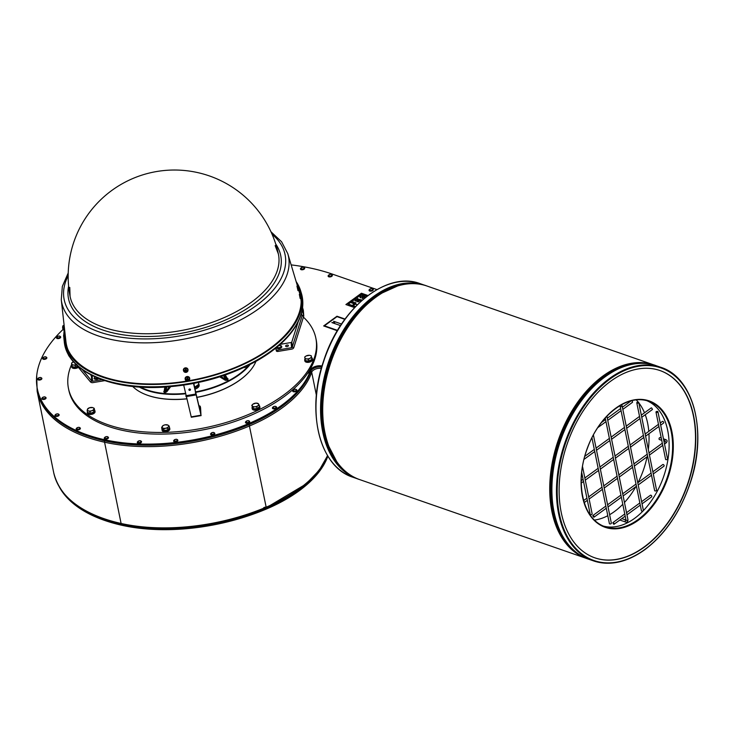 <?xml version="1.0" encoding="UTF-8"?>
<svg xmlns="http://www.w3.org/2000/svg" width="734" height="734" viewBox="0 0 734 734"><rect width="100%" height="100%" fill="white"/><g stroke="black" fill="none" stroke-linecap="round" stroke-linejoin="round"><path stroke-width="1.1" d="M642.048 503.836L651.673 496.817A1 0.56 -126.1 0 0 650.498 495.202L641.608 501.68M613.22 522.663A1 0.56 53.9 0 1 613.973 524.296A1 0.56 53.9 0 1 613.22 522.663M652.067 409.48A1 0.56 -126.1 0 0 651.315 407.838L641.314 415.123M581.713 472.577L590.2 514.323A1 0.523 -11.5 0 0 591.283 514.635A1 0.523 -11.5 0 0 592.154 513.928L582.548 466.696A1 0.523 168.5 0 1 582.457 466.989M653.288 473.944L664.013 466.127A1 0.56 -126.1 0 0 662.839 464.512L652.847 471.797M593.182 515.571A1 0.56 53.9 0 1 593.944 517.213A1 0.56 53.9 0 1 593.182 515.571M660.242 423.023L662.472 421.399A1 0.56 53.9 0 1 663.646 423.004L660.673 425.169M632.038 402.388A1 0.56 -126.1 0 0 631.635 400.7M591.943 437.794L609.404 523.608A1 0.523 -11.5 0 0 610.486 523.92A1 0.523 -11.5 0 0 611.358 523.214L593.503 435.427A1 0.523 168.5 0 1 592.824 436.079M661.27 438.079L660.013 437.638A1 0.642 109.2 0 0 659.352 439.519L661.729 440.345M641.745 511.075A1 0.523 -11.5 0 0 642.846 511.002A1 0.523 -11.5 0 0 643.388 510.396L622.129 405.939A1 0.523 168.5 0 1 621.597 406.544A1 0.523 168.5 0 1 620.487 406.618A1 0.523 168.5 0 1 620.175 406.333L641.433 510.791A1 0.523 -11.5 0 0 641.745 511.075M656.297 412.416A1 0.523 168.5 0 1 655.985 412.123A1 0.523 168.5 0 1 656.866 411.416A1 0.523 168.5 0 1 657.939 411.728A1 0.523 168.5 0 1 657.407 412.334A1 0.523 168.5 0 1 656.297 412.416M655.985 412.123L665.6 459.356A1 0.523 -11.5 0 0 665.912 459.64A1 0.523 -11.5 0 0 667.013 459.567A1 0.523 -11.5 0 0 667.555 458.961L657.939 411.728M637.094 403.122A1 0.523 168.5 0 1 636.782 402.838A1 0.523 168.5 0 1 637.653 402.131A1 0.523 168.5 0 1 638.736 402.443A1 0.523 168.5 0 1 638.204 403.049A1 0.523 168.5 0 1 637.094 403.122M636.782 402.838L654.645 490.633A1 0.523 -11.5 0 0 654.957 490.918A1 0.523 -11.5 0 0 656.058 490.835A1 0.523 -11.5 0 0 656.6 490.229L638.736 402.443M311.225 360.422L311.803 361.009A3.918 2.046 168.5 0 1 307.693 362.367A3.918 2.046 168.5 0 1 304.876 361L304.693 360.11A3.918 2.046 -11.5 0 0 307.225 361.467A3.918 2.046 -11.5 0 0 311.225 360.422L310.519 360.174A2.945 1.532 168.5 0 1 309.491 360.66M311.234 355.742L311.344 356.485A3.321 1.734 -11.5 0 0 309.482 355.311L311.234 355.742L311.895 359.421L308.785 361.027L305.372 360.66L304.711 356.99L306.216 355.935L309.482 355.311A3.321 1.734 -11.5 0 0 306.216 355.935A3.321 1.734 -11.5 0 0 304.821 357.733A3.321 1.734 -11.5 0 0 306.684 358.898L305.023 358.963A3.918 2.046 -11.5 0 0 304.693 360.11M256.588 409.48L256.625 410.022A3.918 2.046 168.5 0 1 252.23 408.829L252.056 407.939A3.918 2.046 -11.5 0 0 255.845 409.242L255.799 408.728A2.945 1.532 168.5 0 1 254.496 408.737M259.882 407.141A3.918 2.046 168.5 0 1 259.919 407.269A3.918 2.046 168.5 0 1 259.937 407.398A3.918 2.046 168.5 0 1 257.038 409.911L256.258 409.168A3.918 2.046 -11.5 0 0 259.753 406.508A3.918 2.046 -11.5 0 0 259.735 406.379A3.918 2.046 -11.5 0 0 259.359 405.737M256.625 410.022L255.845 409.242M252.175 407.141A3.918 2.046 -11.5 0 0 252.056 407.939M163.875 431.5L163.673 431.647A3.918 2.046 168.5 0 1 162.15 430.427L161.966 429.537A3.918 2.046 -11.5 0 0 163.04 430.61L163.59 430.207M169.646 427.977L169.829 428.867A3.918 2.046 168.5 0 1 168.829 430.638A3.918 2.046 168.5 0 1 164.031 431.72L163.343 430.72A3.918 2.046 -11.5 0 0 168.646 429.748A3.918 2.046 -11.5 0 0 169.646 427.977A3.918 2.046 -11.5 0 0 169.481 427.583M163.673 431.647L163.04 430.61M87.392 412.205L87.199 412.233A3.918 2.046 -11.5 0 0 91.2 413.517A3.918 2.046 -11.5 0 0 94.888 410.691L95.062 411.581A3.918 2.046 168.5 0 1 91.383 414.407A3.918 2.046 168.5 0 1 87.484 413.425L87.208 412.269M87.401 413.214L87.282 412.618M94.888 410.691A3.918 2.046 -11.5 0 0 94.521 410.058M78.382 367.33A3.918 2.046 168.5 0 1 72.96 368.229A3.918 2.046 168.5 0 1 71.739 367.101L71.556 366.211A3.918 2.046 -11.5 0 0 72.785 367.339A3.918 2.046 -11.5 0 0 77.841 366.679M194.519 387.965A6.01 3.129 -11.5 0 0 197.143 386.772L197.941 387.58A6.01 3.129 168.5 0 1 194.758 389.185M190.078 389.497A6.01 3.129 168.5 0 1 189.088 389.222M194.519 383.286L193.703 383.854M194.409 387.396L198.758 384.341L198.382 382.487M193.959 383.9L194.657 387.332M196.795 386.231L198.272 387.277L197.308 386.937M197.143 386.772L196.382 386.506M197.529 386.488A6.01 3.129 -11.5 0 0 198.877 383.919A6.01 3.129 -11.5 0 0 198.519 383.176M198.877 383.919L199.125 385.139A6.01 3.129 168.5 0 1 198.272 387.277M76.813 364.376L75.308 365.431L73.547 365A3.321 1.734 -11.5 0 0 76.162 364.66M77.446 366.202L75.657 367.128L72.235 366.761L71.684 363.825A3.321 1.734 -11.5 0 0 73.547 365L71.895 365.064A3.918 2.046 -11.5 0 0 71.556 366.211M71.583 363.091L73.088 362.036A3.321 1.734 -11.5 0 0 71.684 363.825L71.583 363.091M73.088 362.036L73.565 361.816A3.321 1.734 -11.5 0 0 73.088 362.036M75.657 367.128L75.308 365.431M77.465 366.229A2.945 1.532 168.5 0 1 76.364 366.761M74.85 367.046A2.945 1.532 168.5 0 1 73.547 366.899M93.814 409.095L93.521 410.389L91.695 410.737A3.321 1.734 -11.5 0 0 93.814 409.095A3.321 1.734 -11.5 0 0 92.704 407.599L94.2 408.297L93.814 409.095M89.97 411.591L88.475 410.902A3.321 1.734 -11.5 0 0 91.695 410.737L89.97 411.591L90.31 413.288L87.429 412.398L87.374 409.407A3.321 1.734 -11.5 0 0 88.475 410.902L87.08 410.701M89.484 407.755L92.704 407.599A3.321 1.734 -11.5 0 0 89.484 407.755A3.321 1.734 -11.5 0 0 87.374 409.407L89.484 407.755M93.521 410.389L93.869 412.086L94.548 409.985L94.2 408.297M93.869 412.086L90.31 413.288M92.851 412.425A2.945 1.532 168.5 0 1 91.089 413.022M168.04 425.142L169.169 426.069L168.315 426.849A3.321 1.734 -11.5 0 0 168.04 425.142A3.321 1.734 -11.5 0 0 165.086 424.821L168.04 425.142M167.554 428.133L165.618 428.243A3.321 1.734 -11.5 0 0 168.315 426.849L167.554 428.133L167.903 429.83L164.132 430.546L161.985 429.197L161.636 427.5L163.251 425.436L165.086 424.821A3.321 1.734 -11.5 0 0 162.398 426.215A3.321 1.734 -11.5 0 0 162.664 427.931A3.321 1.734 -11.5 0 0 165.618 428.243L163.792 428.858L161.636 427.5M167.903 429.83L169.517 427.766L169.169 426.069M164.132 430.546L163.792 428.858M167.003 430.005A2.945 1.532 168.5 0 1 165.058 430.372M256.028 403.122L258.524 403.893A3.321 1.734 -11.5 0 0 256.028 403.122A3.321 1.734 -11.5 0 0 252.946 404.168L256.028 403.122M259.212 405.003L257.937 405.709A3.321 1.734 -11.5 0 0 258.524 403.893L259.552 406.7L257.111 408.609L253.395 408.783L251.771 405.37L252.946 404.168A3.321 1.734 -11.5 0 0 252.358 405.985L251.771 405.37M256.762 406.911L254.854 406.755A3.321 1.734 -11.5 0 0 257.937 405.709L256.762 406.911L257.111 408.609M253.047 407.095L252.358 405.985A3.321 1.734 -11.5 0 0 254.854 406.755L253.047 407.095L253.395 408.783M258.322 407.664A2.945 1.532 168.5 0 1 257.863 408.012M256.304 408.645A2.945 1.532 168.5 0 1 256.221 408.664A2.945 1.532 168.5 0 1 255.799 408.728M311.546 357.724L309.941 358.275A3.321 1.734 -11.5 0 0 311.344 356.485L311.895 359.421M308.445 359.33L306.684 358.898A3.321 1.734 -11.5 0 0 309.941 358.275L308.445 359.33L308.785 361.027M307.986 360.944A2.945 1.532 168.5 0 1 306.674 360.807M163.838 430.363L163.343 430.72M256.221 408.664L256.258 409.168M310.821 359.972L311.354 360.541M311.51 360.211A3.918 2.046 -11.5 0 0 312.372 358.55A3.918 2.046 -11.5 0 0 311.611 357.632M312.372 358.55L312.556 359.44A3.918 2.046 168.5 0 1 312.042 360.779M62.72 327.3L62.61 327.346A3.514 2.991 74 0 1 62.629 327.061A3.514 3.064 74.1 0 0 62.61 327.346A3.982 3.982 0 0 1 63.078 325.602L63.555 330.043A3.982 3.982 0 0 1 62.729 328.419L62.729 328.437A3.514 3.064 94.3 0 0 62.812 328.704A3.514 3 93 0 1 62.729 328.437L62.748 328.474A3.973 3.34 -17.1 0 0 62.977 329.016L62.922 328.566A3.973 2.147 179.1 0 1 62.711 328.199L62.647 327.575A3.973 2.119 -11.4 0 1 62.775 327.18L62.729 326.722A3.973 3.321 -175.4 0 0 62.619 327.309L62.665 327.3M63.555 330.043L64.601 330.016M270.947 231.733L281.599 241.78L287.783 253.643A115.697 60.28 -11.5 0 1 268.066 301.234A115.697 60.28 -11.5 0 1 143.662 342.861A115.697 60.28 -11.5 0 1 61.28 299.72L65.913 341.438A119.477 62.252 -11.5 0 0 67.858 349.448M65.179 334.832L65.537 338.016M63.702 335.814L63.619 335.814A3.982 3.982 0 0 1 64.078 334.025L64.564 338.466A3.982 3.982 0 0 1 63.73 336.851L63.739 336.86A3.514 3.064 94.3 0 0 63.812 337.135A3.514 3 93 0 1 63.739 336.869L63.757 336.897A3.973 3.34 -17.1 0 0 63.986 337.447L63.931 336.989A3.973 2.147 179.1 0 1 63.72 336.631L63.656 336.007A3.973 2.119 -11.4 0 1 63.775 335.612L63.739 335.154A3.973 3.321 -175.4 0 0 63.629 335.732L63.675 335.732M64.564 338.466L65.583 338.447M184.775 370.358A0.954 0.844 -3.5 0 0 184.785 370.477L184.417 370.817A3.973 2.138 -10.2 0 0 185.096 370.808L185.372 371.037A3.514 2.752 128.3 0 1 185.124 371.147A3.514 0.541 -41 0 1 185.298 370.964M185.124 371.147L185.353 370.514L185.518 371.175A0.954 0.844 -3.5 0 0 185.858 371.175L185.986 371.753L186.152 371A3.514 0.798 45.1 0 1 186.289 371.193A3.514 2.532 -119.2 0 1 186.069 371.074M185.574 370.798L185.335 371.725A1.349 1.193 176.5 0 0 185.986 371.753M186.152 371L186.372 370.863A3.973 2.037 19 0 0 187.023 370.927L186.647 370.56A0.954 0.844 -3.5 0 0 186.665 370.459M186.152 369.441L185.977 370.11A3.973 0.917 -78.6 0 0 186.152 369.441A1.349 1.193 176.5 0 0 185.5 369.413L185.5 369.413A3.973 0.486 83.8 0 0 185.592 370.101L185.344 370.34A3.514 2.312 -107.4 0 1 185.197 370.11A3.514 0.578 35.7 0 1 185.427 370.285L185.592 369.514M186.289 371.193L186.041 370.551L186.647 370.56M185.353 370.239L185.124 370.468A3.973 1.422 -162.9 0 1 184.463 370.239A1.349 1.193 176.5 0 0 184.417 370.817M187.959 370.477A2.23 1.982 -3.5 0 1 183.555 370.844A2.23 1.982 -3.5 0 1 185.555 368.404A2.23 1.982 -3.5 0 1 187.959 370.477M186.39 370.523L186.39 370.523A3.973 1.523 170.4 0 0 187.069 370.358A1.349 1.193 176.5 0 1 187.023 370.927M184.785 370.477L185.353 370.514M183.509 370.606A2.321 2.064 -3.5 0 1 185.518 367.844A2.321 2.064 -3.5 0 1 187.959 370.34M185.225 379.285A2.321 2.064 -3.5 0 1 187.234 376.524A2.321 2.064 -3.5 0 1 189.684 378.992M186.491 379.028A0.954 0.844 -3.5 0 0 186.5 379.157L186.133 379.496A3.973 2.138 -10.2 0 0 186.821 379.487L187.087 379.717A3.514 2.752 128.3 0 1 186.849 379.827A3.514 0.541 -41 0 1 187.014 379.643L187.051 379.377M187.243 379.845A0.954 0.844 -3.5 0 0 187.583 379.854L187.702 380.432L187.867 379.68A3.514 0.798 45.1 0 1 188.014 379.873A3.514 2.532 -119.2 0 1 187.785 379.744M187.289 379.478L187.051 380.405A1.349 1.193 176.5 0 0 187.702 380.432M187.867 379.68L188.088 379.542A3.973 2.037 19 0 0 188.739 379.606L188.363 379.239A0.954 0.844 -3.5 0 0 188.39 379.139M187.867 378.12L187.702 378.79A3.973 0.917 -78.6 0 0 187.867 378.12A1.349 1.193 176.5 0 0 187.216 378.093L187.216 378.093A3.973 0.486 83.8 0 0 187.317 378.772L187.06 379.019A3.514 2.312 -107.4 0 1 186.922 378.79A3.514 0.578 35.7 0 1 187.142 378.955L187.308 378.184M188.014 379.873L187.757 379.221L188.363 379.239M186.922 378.79L186.849 379.148A3.973 1.422 -162.9 0 1 186.179 378.918A1.349 1.193 176.5 0 0 186.133 379.496M189.675 379.148A2.23 1.982 -3.5 0 1 185.271 379.515A2.23 1.982 -3.5 0 1 187.271 377.083A2.23 1.982 -3.5 0 1 189.675 379.148M188.115 379.203L188.115 379.203A3.973 1.523 170.4 0 0 188.785 379.028A1.349 1.193 176.5 0 1 188.739 379.606M186.5 379.157L187.078 379.194M298.949 287.508L299.013 287.517A3.514 2.376 -63 0 0 298.949 287.333A3.514 2.376 -63 0 0 298.94 287.315A3.514 2.973 -140 0 1 298.967 287.379A3.973 3.964 169.5 0 0 298.619 286.755L298.591 286.939A3.973 3.386 5.4 0 1 298.94 287.499L299.004 287.737A3.514 1.284 -43.2 0 0 298.921 287.682A3.514 1.496 -156.3 0 1 299.022 287.838L298.986 288.774A3.973 2.009 -10.3 0 0 299.133 288.407L299.188 288.48A3.514 2.661 -73.7 0 1 299.197 288.756A3.514 2.697 -150.6 0 0 299.215 288.526L299.252 288.673A3.973 3.899 50.6 0 1 299.233 289.379L299.243 289.168A3.973 3.441 166.1 0 0 299.252 288.554L299.206 288.214A3.514 1.817 -45.1 0 1 299.215 288.306M299.243 289.15L299.252 289.324A3.982 3.982 0 0 1 299.013 290.315L298.013 286.003L296.958 286.132L298.004 290.664L298.995 290.343M301.325 295.71L301.325 295.582A3.973 3.964 169.5 0 0 300.995 294.958L300.968 295.141A3.973 3.386 5.4 0 1 301.316 295.701L301.38 295.94A3.514 1.284 -43.2 0 0 301.289 295.875A3.514 1.496 -156.3 0 1 301.399 296.031L301.353 296.976A3.973 2.009 -10.3 0 0 301.509 296.6L301.564 296.674A3.514 2.661 -73.7 0 1 301.573 296.958A3.514 2.697 -150.6 0 0 301.591 296.729L301.628 296.875A3.973 3.899 50.6 0 1 301.61 297.573L301.628 297.527A3.982 3.982 0 0 1 301.39 298.518L300.151 298.463L299.334 294.334L300.389 294.206A3.982 3.982 0 0 1 301.325 295.536A3.514 2.973 -140 0 1 301.344 295.582A3.514 2.973 -140 0 1 301.417 295.765L301.39 295.719A3.514 2.376 -63 0 0 301.325 295.536A3.514 2.376 -63 0 0 301.316 295.508M301.619 297.353L301.619 297.371A3.973 3.441 166.1 0 0 301.628 296.747L301.582 296.408A3.514 1.817 -45.1 0 1 301.591 296.508L301.601 296.508M301.371 298.545L300.362 294.187M98.778 378.478A2.661 1.385 168.5 0 1 95.989 379.377A2.661 1.385 168.5 0 1 94.099 378.46A2.661 1.385 168.5 0 1 94.09 378.423M277.25 348.384A2.661 1.385 168.5 0 1 276.58 347.687A2.661 1.385 168.5 0 1 276.571 347.659A2.661 1.385 -11.5 0 0 277.232 348.329A2.661 1.385 -11.5 0 0 280.938 347.879A2.661 1.385 -11.5 0 0 281.773 346.576A2.661 1.385 168.5 0 1 281.783 346.632A2.661 1.385 168.5 0 1 280.25 348.283A2.661 1.385 168.5 0 1 277.25 348.384M367.037 296.197L361.495 294.27L348.063 304.069L355.458 306.638M360.99 301.261L354.917 299.151L361.504 294.343L366.972 296.242M357.302 304.757L350.485 302.38L354.852 299.197L360.926 301.307M355.504 306.583L353.017 305.72L355.228 304.105L357.256 304.803M348.2 304.05L350.421 302.426L355.155 304.078L352.944 305.693L348.2 304.05M360.844 301.38L354.852 299.197M357.174 304.885L355.228 304.105M355.063 304.151L350.421 302.426M350.439 302.536L348.32 304.087M355.375 306.72L348.063 304.069M366.881 296.316L361.523 294.453L355.036 299.188M354.871 299.307L350.604 302.426M355.256 304.215L353.137 305.757M367.954 295.499L361.431 293.233L345.907 304.546L354.577 307.564M354.357 304.518L352.981 305.096L354.357 304.518L353.127 304.94L353.476 304.206L352.962 304.986M353.614 304.261L353.283 304.867M357.568 300.968L356.825 301.426M353.522 301.958L352.476 302.307M354.348 302.536L353.705 302.729M354.715 302.564L354.265 302.848L354.724 302.591M355.495 303.142L355.843 302.757L355.228 303.105L355.274 302.564L354.614 303.041L355.219 302.692L355.082 303.206M355.183 302.858L354.614 303.041M355.375 302.591L355.293 303.059M356.036 303.014L355.54 303.105M356.247 300.912L355.586 300.995M356.651 301.206L356.128 300.931M357.614 301.179L357.21 301.573L357.889 301.463M358.385 301.711L357.889 301.839M358.807 301.702L358.33 301.876L358.788 301.619M355.962 300.417L354.926 300.766M358.779 299.178L358.137 299.417M361.018 300.472L361.761 299.949L361 300.38M361.688 300.389L361.018 300.445M363.238 296.068L362.871 295.94A1.762 0.917 -11.5 0 0 360.917 296.086A1.762 0.917 -11.5 0 0 359.972 297.151A1.762 0.917 -11.5 0 0 360.522 297.655L360.871 297.398A1.229 0.642 168.5 0 1 360.486 297.041A1.229 0.642 168.5 0 1 361.146 296.297A1.229 0.642 168.5 0 1 362.513 296.206L362.89 296.334M360.917 297.894L360.541 297.765A1.762 0.917 168.5 0 1 359.99 297.261A1.762 0.917 168.5 0 1 359.981 297.206M362.908 296.444L362.541 296.316A1.229 0.642 -11.5 0 0 361.22 296.389A1.229 0.642 -11.5 0 0 360.504 297.096M364.972 296.674A1.762 0.917 -11.5 0 0 363.018 296.811A1.762 0.917 -11.5 0 0 362.073 297.885A1.762 0.917 -11.5 0 0 362.624 298.389L362.981 298.132A1.229 0.642 168.5 0 1 362.596 297.775A1.229 0.642 168.5 0 1 362.752 297.362L364.055 297.426L363.11 297.096A1.229 0.642 168.5 0 1 364.624 296.931L364.972 296.674M364.055 297.426L362.752 297.362M363.018 298.628L362.651 298.499A1.762 0.917 168.5 0 1 362.101 297.995A1.762 0.917 168.5 0 1 362.091 297.94M365.018 297.178L364.642 297.041A1.229 0.642 -11.5 0 0 363.257 297.151M357.33 299.05L357.825 298.6L357.229 298.94M358.027 299.133L357.559 298.949M359.697 299.426L359.201 299.775L359.697 299.426M360.376 299.665L359.688 299.94M361.119 300.169L360.431 300.142L361.201 299.747M361.119 300.188L360.449 300.252M357.293 301.527L357.944 301.298M358.862 301.435L358.265 301.775M355.366 300.545L355.871 300.472L355.366 300.545M345.907 304.546L354.54 307.601M337.548 330.383L324.41 325.813L337.007 316.629L324.419 325.813M337.007 316.638L344.833 319.354L337.007 316.638M345.053 319.051L336.97 316.235L323.666 325.942L337.365 330.704M340.53 325.593L331.841 322.575L340.53 325.593M331.841 322.575L334.658 322.593L333.621 321.281L334.658 322.593M333.621 321.281L341.558 324.043M337.337 330.75L323.666 325.942M659.875 370.505A99.145 63.574 -70.8 0 1 693.391 415.857A99.145 63.574 -70.8 0 1 669.234 520.681A99.145 63.574 -70.8 0 1 594.76 557.803A99.145 63.574 -70.8 0 0 669.234 520.681A99.145 63.574 -70.8 0 0 693.391 415.857A99.145 63.574 -70.8 0 0 659.875 370.505M693.639 415.939A99.145 63.574 -70.8 0 1 669.417 520.846A99.145 63.574 -70.8 0 1 594.889 557.849A99.145 63.574 -70.8 0 1 567.391 443.318A99.145 63.574 -70.8 0 1 660.004 370.551A99.145 63.574 -70.8 0 1 693.639 415.939M68.464 354.641L68.501 354.944A2.496 2.119 175.6 0 0 68.932 355.935L70.18 357.43M75.593 363.963L90.392 381.818A2.496 2.119 175.6 0 0 92.86 382.643L104.751 380.643M92.961 375.918L92.172 376.056A0.835 0.706 -4.4 0 1 91.355 375.771L90.392 374.615M101.953 379.68L92.576 381.258A0.835 0.706 -4.4 0 1 91.75 380.983L82.41 369.707M193.519 383.478L200.988 415.196L200.575 407.902A1.661 0.862 168.5 0 0 200.565 407.847A1.661 0.862 168.5 0 0 200.547 407.792M198.776 405.893A1.661 0.862 168.5 0 1 200.281 406.452A1.661 0.862 168.5 0 1 200.29 406.508L200.804 413.829L193.62 383.451M201.125 415.6L191.317 417.251L183.711 385.13M188.895 389.809A0.798 0.706 -3.5 0 1 189.638 388.974A0.798 0.706 -3.5 0 1 189.776 390.378A0.798 0.706 -3.5 0 1 188.895 389.809M188.996 389.341A0.798 0.706 176.5 0 0 190.326 389.259M71.739 364.192A126.22 65.757 -11.5 0 0 68.464 388.433L68.803 390.103A126.22 65.757 168.5 0 0 174.921 433.574A126.22 65.757 168.5 0 0 307.574 373.377A126.22 65.757 -11.5 0 0 308.867 371.413A126.22 65.757 168.5 0 0 316.171 339.769L315.831 338.108A126.22 65.757 -11.5 0 0 303.417 317.143M73.143 361.321A126.22 65.757 -11.5 0 0 72.648 362.284M68.464 388.433A126.22 65.757 -11.5 0 0 205.254 427.711A126.22 65.757 -11.5 0 0 315.831 338.108M276.067 349.558L276.323 350.834A1.661 0.862 -11.5 0 0 276.333 350.889A1.661 0.862 -11.5 0 0 278.03 351.421L291.838 349.1A2.496 2.119 175.6 0 0 293.82 347.521L303.674 316.354A2.496 2.119 175.6 0 0 303.683 315.29L302.169 310.078M144.892 394.241A66.097 34.434 -11.5 0 0 145.038 394.305A66.097 34.434 -11.5 0 0 186.592 398.901M196.629 397.479A66.097 34.434 -11.5 0 0 247.642 373.432A66.097 34.434 -11.5 0 0 247.753 373.312M245.633 366.688L244.817 367.073M227.696 378.964A0.661 0.495 121.5 0 0 228.072 378.909L227.421 378.515M225.173 375.028L227.769 379.799L228.072 378.909M224.861 375.138L227.769 379.799L225.815 379.478A0.661 0.495 -58.5 0 1 225.393 380.313L228.072 380.129M169.416 386.772L166.031 391.231A0.661 0.486 -142.8 0 0 166.737 391.846L170.664 386.662M166.774 386.974L166.031 391.231L164.783 392.745L166.737 391.846M164.104 391.47A0.661 0.486 37.2 0 1 163.765 391.552L164.783 392.745M165.856 387.029L164.939 392.323L164.086 391.571L164.939 387.093M255.937 361.376A66.427 34.608 168.5 0 1 247.863 373.202A66.427 34.608 168.5 0 1 196.602 397.369M186.564 398.801A66.427 34.608 168.5 0 1 144.745 394.186A66.427 34.608 168.5 0 1 132.689 386.451M139.231 387.029A66.427 34.608 -11.5 0 0 185.436 393.809M195.4 392.406A66.427 34.608 -11.5 0 0 250.147 364.468M249.129 364.981A66.097 34.434 168.5 0 1 195.308 391.956M185.344 393.36A66.097 34.434 168.5 0 1 140.368 387.112M291.15 264.882A182.711 95.2 168.5 0 1 332.456 274.14L376.937 289.6M322.033 366.046A7.303 3.808 -11.5 0 0 310.61 370.083A119.275 62.142 168.5 0 1 249.101 423.408A142.956 74.483 168.5 0 1 104.503 439.721A159.462 83.08 168.5 0 1 37.361 389.002A159.462 83.08 168.5 0 1 63.106 329.392M307.574 373.377A2.496 1.294 -11.5 0 0 308.445 372.918A2.496 1.294 -11.5 0 0 308.867 371.413M301.133 269.662A2.156 1.129 168.5 0 1 300.463 269.039A2.156 1.129 168.5 0 1 300.454 269.02A2.156 1.129 -11.5 0 0 301.123 269.617A2.156 1.129 -11.5 0 0 304.133 269.112A2.156 1.129 -11.5 0 0 304.683 268.139A2.156 1.129 168.5 0 1 304.693 268.185A2.156 1.129 168.5 0 1 303.527 269.488A2.156 1.129 168.5 0 1 301.133 269.662M328.804 276.801A2.156 1.129 168.5 0 1 328.126 276.186A2.156 1.129 168.5 0 1 328.126 276.158L328.116 276.14A2.156 1.129 -11.5 0 0 328.795 276.764A2.156 1.129 -11.5 0 0 331.796 276.25A2.156 1.129 -11.5 0 0 332.346 275.278A2.156 1.129 168.5 0 1 332.355 275.323A2.156 1.129 168.5 0 1 331.199 276.635A2.156 1.129 168.5 0 1 328.804 276.801M369.725 291.031A2.156 1.129 168.5 0 1 369.055 290.407A2.156 1.129 168.5 0 1 369.046 290.389A2.156 1.129 -11.5 0 0 369.716 290.985A2.156 1.129 -11.5 0 0 372.725 290.481A2.156 1.129 -11.5 0 0 373.276 289.508A2.156 1.129 168.5 0 1 373.285 289.554A2.156 1.129 168.5 0 1 372.12 290.857A2.156 1.129 168.5 0 1 369.725 291.031M56.949 336.897A2.156 1.129 -11.5 0 0 56.454 337.833C58.169 335.75 59.582 335.466 60.683 336.97L60.693 337.016A2.156 1.129 168.5 0 1 60.693 337.016A2.156 1.129 168.5 0 1 59.537 338.328A2.156 1.129 168.5 0 1 57.133 338.493A2.156 1.129 168.5 0 1 56.463 337.879A2.156 1.129 168.5 0 1 56.454 337.851L56.454 337.833A2.156 1.129 -11.5 0 0 57.124 338.447A2.156 1.129 -11.5 0 0 60.133 337.943A2.156 1.129 -11.5 0 0 60.683 336.97A2.156 1.129 -11.5 0 0 59.867 336.3M43.297 359.247A2.156 1.129 168.5 0 1 42.627 358.623A2.156 1.129 168.5 0 1 42.618 358.605A2.156 1.129 -11.5 0 0 43.288 359.201A2.156 1.129 -11.5 0 0 46.297 358.697A2.156 1.129 -11.5 0 0 46.848 357.724A2.156 1.129 168.5 0 1 46.857 357.77A2.156 1.129 168.5 0 1 45.691 359.073A2.156 1.129 168.5 0 1 43.297 359.247M38.324 379.937A2.156 1.129 168.5 0 1 37.654 379.322A2.156 1.129 168.5 0 1 37.645 379.294A2.156 1.129 -11.5 0 0 38.315 379.9A2.156 1.129 -11.5 0 0 41.324 379.386A2.156 1.129 -11.5 0 0 41.875 378.414A2.156 1.129 168.5 0 1 41.884 378.46A2.156 1.129 168.5 0 1 40.719 379.772A2.156 1.129 168.5 0 1 38.324 379.937M42.508 399.342A2.156 1.129 168.5 0 1 41.838 398.727A2.156 1.129 168.5 0 1 41.829 398.7A2.156 1.129 -11.5 0 0 42.499 399.296A2.156 1.129 -11.5 0 0 45.508 398.791A2.156 1.129 -11.5 0 0 46.059 397.819A2.156 1.129 168.5 0 1 46.068 397.865A2.156 1.129 168.5 0 1 44.902 399.177A2.156 1.129 168.5 0 1 42.508 399.342M59.151 414.802A2.156 1.129 168.5 0 1 59.16 414.82A2.156 1.129 168.5 0 1 57.995 416.132A2.156 1.129 168.5 0 1 55.6 416.297A2.156 1.129 168.5 0 1 54.931 415.683A2.156 1.129 168.5 0 1 54.922 415.655L54.922 415.637A2.156 1.129 -11.5 0 0 55.591 416.261A2.156 1.129 -11.5 0 0 58.601 415.747A2.156 1.129 -11.5 0 0 59.151 414.774A2.156 1.129 -11.5 0 0 58.335 414.114M76.822 429.803A2.156 1.129 168.5 0 1 76.153 429.188A2.156 1.129 168.5 0 1 76.143 429.161A2.156 1.129 -11.5 0 0 76.813 429.757A2.156 1.129 -11.5 0 0 79.823 429.252A2.156 1.129 -11.5 0 0 80.373 428.28A2.156 1.129 168.5 0 1 80.382 428.326A2.156 1.129 168.5 0 1 79.226 429.638A2.156 1.129 168.5 0 1 76.822 429.803M108.467 437.547A2.156 1.129 168.5 0 1 108.476 437.565A2.156 1.129 168.5 0 1 107.311 438.877A2.156 1.129 168.5 0 1 104.916 439.051A2.156 1.129 168.5 0 1 104.246 438.427A2.156 1.129 168.5 0 1 104.237 438.409L104.237 438.382A2.156 1.129 -11.5 0 0 104.907 439.005A2.156 1.129 -11.5 0 0 107.916 438.501A2.156 1.129 -11.5 0 0 108.467 437.519A2.156 1.129 -11.5 0 0 107.641 436.858M137.79 441.574A2.156 1.129 -11.5 0 0 137.295 442.501C139.02 440.428 140.423 440.134 141.524 441.648L141.534 441.684A2.156 1.129 168.5 0 1 141.534 441.684A2.156 1.129 168.5 0 1 140.377 442.997A2.156 1.129 168.5 0 1 137.983 443.171A2.156 1.129 168.5 0 1 137.304 442.547A2.156 1.129 168.5 0 1 137.304 442.529A2.156 1.129 -11.5 0 0 137.974 443.125A2.156 1.129 -11.5 0 0 140.974 442.62A2.156 1.129 -11.5 0 0 141.524 441.648A2.156 1.129 -11.5 0 0 140.708 440.978M174.114 440.161A2.156 1.129 -11.5 0 0 173.619 441.088C175.334 439.005 176.747 438.721 177.848 440.226L177.857 440.272A2.156 1.129 168.5 0 1 177.857 440.272A2.156 1.129 168.5 0 1 176.701 441.584A2.156 1.129 168.5 0 1 174.307 441.758A2.156 1.129 168.5 0 1 173.628 441.134A2.156 1.129 168.5 0 1 173.628 441.116L173.619 441.088A2.156 1.129 -11.5 0 0 174.297 441.712A2.156 1.129 -11.5 0 0 177.298 441.207A2.156 1.129 -11.5 0 0 177.848 440.226A2.156 1.129 -11.5 0 0 177.032 439.565M272.92 407.187A2.156 1.129 -11.5 0 0 272.424 408.122A2.156 1.129 -11.5 0 0 273.094 408.737A2.156 1.129 -11.5 0 0 276.103 408.232A2.156 1.129 -11.5 0 0 276.654 407.26A2.156 1.129 168.5 0 1 276.663 407.306A2.156 1.129 168.5 0 1 275.507 408.609A2.156 1.129 168.5 0 1 273.103 408.783A2.156 1.129 168.5 0 1 272.433 408.159A2.156 1.129 168.5 0 1 272.424 408.141M293.169 390.112A2.156 1.129 -11.5 0 0 292.673 391.048C294.398 388.965 295.802 388.681 296.903 390.185L296.912 390.231A2.156 1.129 168.5 0 1 296.912 390.231A2.156 1.129 168.5 0 1 295.756 391.534A2.156 1.129 168.5 0 1 293.361 391.708A2.156 1.129 168.5 0 1 292.683 391.094A2.156 1.129 168.5 0 1 292.683 391.066L292.673 391.048A2.156 1.129 -11.5 0 0 293.352 391.662A2.156 1.129 -11.5 0 0 296.353 391.158A2.156 1.129 -11.5 0 0 296.903 390.185A2.156 1.129 -11.5 0 0 296.086 389.515M245.963 421.527A2.156 1.129 -11.5 0 0 245.468 422.454C247.193 420.38 248.597 420.087 249.698 421.6L249.707 421.637A2.156 1.129 168.5 0 1 249.707 421.637A2.156 1.129 168.5 0 1 248.551 422.949A2.156 1.129 168.5 0 1 246.156 423.123A2.156 1.129 168.5 0 1 245.477 422.5A2.156 1.129 168.5 0 1 245.477 422.481A2.156 1.129 -11.5 0 0 246.147 423.078A2.156 1.129 -11.5 0 0 249.147 422.573A2.156 1.129 -11.5 0 0 249.698 421.6A2.156 1.129 -11.5 0 0 248.881 420.931M211.254 434.904A2.156 1.129 168.5 0 1 210.575 434.289A2.156 1.129 168.5 0 1 210.575 434.262A2.156 1.129 -11.5 0 0 211.245 434.858A2.156 1.129 -11.5 0 0 214.245 434.354A2.156 1.129 -11.5 0 0 214.805 433.381A2.156 1.129 168.5 0 1 214.814 433.427A2.156 1.129 168.5 0 1 213.649 434.739A2.156 1.129 168.5 0 1 211.254 434.904M331.731 275.333A182.133 94.897 168.5 0 1 332.3 275.534M37.361 389.002L37.581 390.112A159.462 83.08 -11.5 0 0 104.723 440.831A142.956 74.483 -11.5 0 0 249.321 424.518A119.275 62.142 -11.5 0 0 310.84 371.193A7.303 3.808 168.5 0 1 321.749 367.037M319.198 470.301A119.275 62.142 168.5 0 1 266.277 507.864A142.956 74.483 168.5 0 1 121.688 524.177A159.462 83.08 168.5 0 1 84.823 510.534M59.326 486.991A159.462 83.08 -11.5 0 0 121.908 525.287A142.956 74.483 -11.5 0 0 266.506 508.974A119.275 62.142 -11.5 0 0 327.859 456.108M122.321 524.617A2.156 1.129 -11.5 0 0 125.028 524.296M302.564 307.592L303.28 310.087A2.496 2.119 -4.4 0 1 303.353 310.454L303.748 315.657M288.434 345.595A1.431 0.743 168.5 0 1 287.132 346.576A1.431 0.743 168.5 0 1 285.627 346.118A1.431 0.743 168.5 0 1 286.884 345.108A1.431 0.743 168.5 0 1 288.425 345.549A1.431 0.743 168.5 0 1 288.434 345.595M278.03 351.421L277.746 350.035A1.661 0.862 168.5 0 1 276.057 349.503A1.661 0.862 168.5 0 1 276.048 349.448L275.938 348.008M277.746 350.035L291.554 347.705A0.835 0.706 175.6 0 0 292.215 347.182L302.069 316.024A0.835 0.706 175.6 0 0 302.078 315.666L301.408 313.372M280.26 344.338L291.15 342.503A0.835 0.706 175.6 0 0 291.811 341.98L298.233 321.675M69.748 287.398A106.283 55.371 -11.5 0 0 70.079 296.38L70.079 296.38A106.283 55.371 -11.5 0 0 113.669 330.208A106.283 55.371 -11.5 0 0 227.448 316.125A106.283 55.371 -11.5 0 0 278.379 254.001L278.379 254.001A106.283 55.371 -11.5 0 0 275.167 245.606M188.51 380.781A119.936 62.491 -11.5 0 0 279.36 340.824A119.936 62.491 -11.5 0 0 301.096 298.628M300.509 294.316A119.936 62.491 -11.5 0 0 299.802 291.49A119.936 62.491 -11.5 0 0 299.197 289.664M297.637 286.04A119.936 62.491 -11.5 0 0 297.261 285.315M64.931 332.585A119.936 62.491 -11.5 0 0 64.84 333.878M64.922 338.466A119.936 62.491 -11.5 0 0 65.005 339.255A119.936 62.491 -11.5 0 0 187.115 381.019M63.849 337.227A120.927 63.005 -11.5 0 0 64.014 339.365A120.927 63.005 -11.5 0 0 150.121 384.46A120.927 63.005 -11.5 0 0 280.149 340.952A120.927 63.005 -11.5 0 0 300.757 291.205A120.927 63.005 -11.5 0 0 296.132 281.562M64.262 330.025A120.927 63.005 -11.5 0 0 63.821 334.621M646.893 400.7A66.427 42.6 -70.8 0 1 663.151 477.981A66.427 42.6 -70.8 0 1 603.302 526.067M636.213 399.892A66.766 42.811 -70.8 0 1 638.204 402.104M638.828 402.883A66.766 42.811 -70.8 0 1 644.498 412.802M645.25 414.728A66.766 42.811 -70.8 0 1 648.792 431.372M648.948 433.721A66.766 42.811 -70.8 0 1 648.306 449.492M647.094 456.768A66.766 42.811 -70.8 0 1 638.057 482.577M635.883 486.633A66.766 42.811 -70.8 0 1 624.46 502.496M622.79 504.267A66.766 42.811 -70.8 0 1 609.624 514.699M607.798 515.708A66.766 42.811 -70.8 0 1 594.43 520.076M605.238 418.013L626.01 520.122A1 0.523 -11.5 0 0 627.093 520.424A1 0.523 -11.5 0 0 627.965 519.718C627.845 521.856 627.038 522.626 625.561 522.021L619.826 520.03M626.13 520.222L626.01 520.122A1 0.642 109.2 0 0 625.561 522.021M663.453 438.84L665.784 439.648A1 0.642 109.2 0 0 664.894 441.327M665.747 442.896A1 0.56 -126.1 0 0 664.986 441.253L665.105 441.363M184.583 370.753A1.174 1.046 -3.5 0 1 184.601 370.294M185.95 371.578A1.174 1.046 -3.5 0 1 185.39 371.56M186.904 370.395A1.174 1.046 -3.5 0 1 186.858 370.853M186.032 369.541L185.528 369.532A1.174 1.046 -3.5 0 1 186.097 369.551M186.298 379.432A1.174 1.046 -3.5 0 1 186.326 378.973M187.665 380.258A1.174 1.046 -3.5 0 1 187.115 380.23M188.629 379.074A1.174 1.046 -3.5 0 1 188.583 379.533M187.757 378.212L187.253 378.203A1.174 1.046 -3.5 0 1 187.812 378.23M94.998 376.762L94.08 378.395A2.661 1.385 -11.5 0 0 95.943 379.322A2.661 1.385 -11.5 0 0 98.723 378.45M97.787 378.074A2.055 1.073 168.5 0 1 95.099 378.331A2.055 1.073 168.5 0 1 95.044 376.891M278.883 345.549A2.055 1.073 168.5 0 1 280.929 345.888A2.055 1.073 168.5 0 1 280.434 347.21A2.055 1.073 168.5 0 1 278.415 347.733A2.055 1.073 168.5 0 1 277.067 347.081M316.235 415.444A101.971 65.39 -70.8 0 1 353.1 309.381M644.516 549.775A102.466 65.702 -70.8 0 1 593.43 560.859A102.466 65.702 -70.8 0 1 565.015 442.492A102.466 65.702 -70.8 0 1 660.728 367.284A102.466 65.702 -70.8 0 1 695.493 414.196M644.791 549.491A101.971 65.39 -70.8 0 1 559.813 464.539A101.971 65.39 -70.8 0 1 677.721 378.57A101.971 65.39 -70.8 0 1 644.791 549.491M588.861 559.271A102.466 65.702 -70.8 0 1 560.446 440.905A102.466 65.702 -70.8 0 1 656.159 365.697L660.728 367.284C694.08 377.496 707.842 432.858 689.978 483.761C680.033 512.488 664.949 534.49 644.727 549.766C626.873 562.464 609.78 566.162 593.43 560.859L588.861 559.271C555.51 549.06 541.747 493.698 559.611 442.795C576.245 389.938 622.781 352.586 656.159 365.697M552.151 497.459A101.971 65.39 -70.8 0 1 589.026 391.406M552.748 505.056A100.475 64.427 -70.8 0 1 594.21 385.809M555.932 520.204A100.641 64.537 -70.8 0 1 606.091 375.909M577.933 553.601A101.971 65.39 -70.8 0 1 558.941 440.382A101.971 65.39 -70.8 0 1 644.076 363.367M359.678 479.596L587.778 558.877A102.466 65.702 -70.8 0 1 586.695 558.519A102.466 65.702 -70.8 0 1 558.28 440.152A102.466 65.702 -70.8 0 1 653.985 364.945A102.466 65.702 -70.8 0 1 655.067 365.33L426.977 286.021A102.466 65.702 -70.8 0 0 331.263 361.229A102.466 65.702 -70.8 0 0 359.678 479.596C326.327 469.384 312.565 414.022 330.428 363.119C347.063 310.262 393.598 272.91 426.977 286.021M322.969 417.784A101.971 65.39 -70.8 0 1 359.844 311.73M337.567 462.833A101.136 64.858 -70.8 0 1 321.74 416.875M358.311 311.675A101.136 64.858 -70.8 0 1 399.232 285.443M342.466 468.558A101.641 65.17 -70.8 0 1 329.961 360.779A101.641 65.17 -70.8 0 1 406.636 283.994M348.751 473.925A101.971 65.39 -70.8 0 1 329.759 360.706A101.971 65.39 -70.8 0 1 414.893 283.691M352.935 477.247L358.596 479.201A102.466 65.702 -70.8 0 1 357.513 478.843A102.466 65.702 -70.8 0 1 329.098 360.477A102.466 65.702 -70.8 0 1 424.803 285.269A102.466 65.702 -70.8 0 1 425.885 285.654L420.233 283.682A102.466 65.702 -70.8 0 0 324.52 358.889A102.466 65.702 -70.8 0 0 352.935 477.247C319.584 467.035 305.821 411.682 323.685 360.779C340.319 307.913 386.855 270.562 420.233 283.682M64.262 341.622A121.128 63.115 -11.5 0 0 150.516 386.79A121.128 63.115 -11.5 0 0 280.764 343.209A121.128 63.115 -11.5 0 0 301.408 293.371C303.848 301.72 303.142 310.399 299.279 319.409C292.453 334.621 278.544 348.301 257.551 360.467C229.549 376.074 198.143 384.983 163.333 387.185C110.238 390.497 66.748 371.065 64.262 341.622L64.014 339.365M92.576 381.258L92.172 376.056M90.392 381.818L91.75 380.983L91.355 375.771M185.812 395.727L195.62 394.075L195.574 393.305M200.29 406.508L200.575 407.902M186.014 396.635L195.822 394.984L195.639 393.608M191.17 416.857L200.988 415.196L200.85 413.838M245.697 366.651L246.202 366.413M245.229 366.872L246.11 366.862M243.56 367.651L245.78 367.22M224.274 375.34L227.531 380.414M223.42 375.634L225.815 379.478L220.897 376.469M219.723 376.845L225.393 380.313M165.251 387.075L164.187 392.681M164.187 390.993L163.765 391.552M248.725 422.05A1.679 0.872 168.5 0 1 245.927 422.123A1.679 0.872 168.5 0 1 247.863 420.71A1.679 0.872 168.5 0 1 248.725 422.05M272.433 408.159L272.424 408.122C274.14 406.04 275.553 405.755 276.654 407.26A2.156 1.129 -11.5 0 0 275.837 406.59M275.672 407.709A1.679 0.872 168.5 0 1 272.874 407.783A1.679 0.872 168.5 0 1 274.819 406.37A1.679 0.872 168.5 0 1 275.672 407.709M140.552 442.097A1.679 0.872 168.5 0 1 137.753 442.171A1.679 0.872 168.5 0 1 139.689 440.758A1.679 0.872 168.5 0 1 140.552 442.097M76.639 428.206A2.156 1.129 -11.5 0 0 76.143 429.142C77.859 427.06 79.272 426.775 80.373 428.28A2.156 1.129 -11.5 0 0 79.556 427.61M79.391 428.729A1.679 0.872 168.5 0 1 76.593 428.803A1.679 0.872 168.5 0 1 78.538 427.39A1.679 0.872 168.5 0 1 79.391 428.729M42.315 397.745A2.156 1.129 -11.5 0 0 41.829 398.681C43.545 396.599 44.957 396.314 46.059 397.819A2.156 1.129 -11.5 0 0 45.233 397.149M45.077 398.268A1.679 0.872 168.5 0 1 42.278 398.342A1.679 0.872 168.5 0 1 44.224 396.929A1.679 0.872 168.5 0 1 45.077 398.268M43.113 357.651A2.156 1.129 -11.5 0 0 42.618 358.587C44.334 356.504 45.747 356.21 46.848 357.724A2.156 1.129 -11.5 0 0 46.031 357.054M45.866 358.174A1.679 0.872 168.5 0 1 43.067 358.247A1.679 0.872 168.5 0 1 45.013 356.834A1.679 0.872 168.5 0 1 45.866 358.174M332.034 276.112A182.546 95.108 -11.5 0 0 331.465 275.92M331.456 275.883A182.133 94.897 168.5 0 1 332.007 276.076M327.483 455.502A119.936 62.491 168.5 0 1 266.369 507.093A143.625 74.831 168.5 0 1 121.101 523.47A160.131 83.428 168.5 0 1 53.683 472.549L37.15 391.286A160.131 83.428 -11.5 0 0 104.567 442.217A143.625 74.831 -11.5 0 0 249.835 425.83A119.936 62.491 -11.5 0 0 311.693 372.202A6.643 3.459 168.5 0 1 321.364 368.385M266.02 507.634L266.286 507.735C221.182 527.159 163.333 533.691 121.523 524.048A1.248 0.688 -77.4 0 1 121.101 523.47L104.567 442.217A1.248 0.688 -77.4 0 1 105.054 440.528M327.575 455.649L319.262 470.219L305.812 484.165L266.286 507.735L249.055 424.289M316.391 395.305L311.693 372.202A1.248 1.018 -161.5 0 0 310.803 371.294M104.723 440.831L104.503 439.721M249.321 424.518L249.101 423.408M310.84 371.193L310.61 370.083M121.908 525.287L121.688 524.177M266.506 508.974L266.277 507.864M303.702 268.589A1.679 0.872 168.5 0 1 300.903 268.662A1.679 0.872 168.5 0 1 302.848 267.249A1.679 0.872 168.5 0 1 303.702 268.589M304.693 268.185L304.683 268.139A2.156 1.129 -11.5 0 0 303.858 267.47M300.94 268.066A2.156 1.129 -11.5 0 0 300.454 269.002L300.463 269.039M331.373 275.736A1.679 0.872 168.5 0 1 328.575 275.81A1.679 0.872 168.5 0 1 330.511 274.388A1.679 0.872 168.5 0 1 331.373 275.736M332.355 275.323L332.346 275.278A2.156 1.129 -11.5 0 0 331.529 274.617M328.612 275.204A2.156 1.129 -11.5 0 0 328.116 276.14C329.841 274.057 331.245 273.773 332.346 275.278M372.294 289.958A1.679 0.872 168.5 0 1 369.496 290.031A1.679 0.872 168.5 0 1 371.441 288.618A1.679 0.872 168.5 0 1 372.294 289.958M373.285 289.554L373.276 289.508A2.156 1.129 -11.5 0 0 372.459 288.838M369.541 289.435A2.156 1.129 -11.5 0 0 369.046 290.37L369.055 290.407C370.762 288.288 372.175 288.003 373.276 289.508M59.702 337.42A1.679 0.872 168.5 0 1 56.903 337.493A1.679 0.872 168.5 0 1 58.848 336.08A1.679 0.872 168.5 0 1 59.702 337.42M40.893 378.872A1.679 0.872 168.5 0 1 38.095 378.946A1.679 0.872 168.5 0 1 40.04 377.524A1.679 0.872 168.5 0 1 40.893 378.872M41.884 378.46L41.875 378.414A2.156 1.129 -11.5 0 0 41.049 377.753M38.131 378.34A2.156 1.129 -11.5 0 0 37.645 379.276L37.654 379.322M58.169 415.233A1.679 0.872 168.5 0 1 55.371 415.306A1.679 0.872 168.5 0 1 57.316 413.884A1.679 0.872 168.5 0 1 58.169 415.233M55.417 414.701A2.156 1.129 -11.5 0 0 54.922 415.637C56.637 413.554 58.05 413.27 59.151 414.774L59.16 414.82M107.485 437.978A1.679 0.872 168.5 0 1 104.687 438.051A1.679 0.872 168.5 0 1 106.632 436.638A1.679 0.872 168.5 0 1 107.485 437.978M104.723 437.455A2.156 1.129 -11.5 0 0 104.237 438.382C105.953 436.299 107.366 436.014 108.467 437.519L108.476 437.565M176.876 440.684A1.679 0.872 168.5 0 1 174.068 440.758A1.679 0.872 168.5 0 1 176.013 439.336A1.679 0.872 168.5 0 1 176.876 440.684M295.93 390.635A1.679 0.872 168.5 0 1 293.132 390.708A1.679 0.872 168.5 0 1 295.068 389.295A1.679 0.872 168.5 0 1 295.93 390.635M213.823 433.831A1.679 0.872 168.5 0 1 211.025 433.904A1.679 0.872 168.5 0 1 212.97 432.491A1.679 0.872 168.5 0 1 213.823 433.831M214.814 433.427L214.805 433.381A2.156 1.129 -11.5 0 0 213.979 432.721M211.062 433.308A2.156 1.129 -11.5 0 0 210.566 434.244L210.575 434.289M266.405 507.35A1.679 0.872 -11.5 0 0 263.873 507.662A1.679 0.872 -11.5 0 0 263.57 508.653M125.092 524.315A2.156 1.129 168.5 0 1 122.33 524.663M302.078 315.666L303.683 315.29L303.28 310.087M302.032 315.51L303.674 316.354M291.811 341.98L292.215 347.182L293.82 347.521M291.15 342.503L291.554 347.705M68.629 286.159A108.274 56.417 -11.5 0 0 185.876 332.429A108.274 56.417 -11.5 0 0 275.718 244.018M68.17 275.745A112.715 58.729 -11.5 0 0 186.335 334.695A112.715 58.729 -11.5 0 0 272.066 234.256M301.16 301.977A119.477 62.252 -11.5 0 0 300.867 298.701M299.931 294.251A119.477 62.252 -11.5 0 0 299.811 293.848L298.784 290.407M300.105 292.572A120.137 62.592 -11.5 0 0 299.114 290.003M65.06 338.457A120.137 62.592 -11.5 0 0 65.152 340.383M605.293 417.729A66.427 42.6 -70.8 0 1 648.654 401.241A66.427 42.6 -70.8 0 1 666.646 479.192A66.427 42.6 -70.8 0 1 605.027 526.737A66.427 42.6 -70.8 0 1 604.247 526.452A66.427 42.6 -70.8 0 1 581.245 486.908M604.44 527.049A66.932 42.921 -70.8 0 1 603.853 419.38A66.932 42.921 -70.8 0 1 673.307 445.914A66.932 42.921 -70.8 0 1 604.44 527.049M613.973 524.296L625.203 516.121M626.974 514.828L640.277 505.12M612.798 522.691L624.762 513.965M626.533 512.681L639.837 502.974M639.543 416.417L626.24 426.115M624.469 427.408L611.156 437.115M609.385 438.4L596.081 448.107M594.311 449.401L584.814 456.319M652.489 409.453L641.755 417.27M639.984 418.563L626.671 428.271M624.9 429.555L611.596 439.262M609.826 440.547L596.513 450.254M594.742 451.548L584.016 459.365M593.944 517.213L606.275 508.222M608.046 506.928L621.359 497.23M623.129 495.936L636.433 486.229M638.204 484.945L651.517 475.237M592.769 515.598L605.844 506.075M607.614 504.781L620.918 495.074M622.689 493.789L635.993 484.082M637.773 482.789L651.076 473.091M658.471 424.316L645.158 434.014M643.388 435.308L630.084 445.006M628.313 446.3L615 456.007M613.229 457.291L599.926 466.998M598.155 468.292L584.842 477.99M583.071 479.284L581.236 480.623M658.903 426.463L645.599 436.161M643.828 437.455L630.515 447.162M628.744 448.446L615.441 458.154M613.67 459.438L600.357 469.145M598.586 470.439L585.282 480.137M583.512 481.431L581.236 483.082M606.908 416.206L627.965 519.718M626.001 520.067L621.79 518.608M631.185 400.819L622.395 407.223M620.625 408.517L607.312 418.224M605.541 419.509L601.586 422.399M632.451 402.36L622.836 409.379M621.056 410.664L607.752 420.371M605.981 421.655L597.861 427.583M664.775 441.409L663.921 441.106M665.784 439.648C667.426 440.317 667.545 441.391 666.16 442.868L664.518 444.061M584.227 502.597L587.356 500.322M589.127 499.028L602.431 489.33M604.201 488.037L617.514 478.329M619.285 477.045L632.589 467.338M634.359 466.053L647.672 456.346M649.443 455.052L662.747 445.354M583.631 500.57L586.916 498.175M588.686 496.881L601.999 487.183M603.77 485.89L617.074 476.183M618.845 474.898L632.158 465.191M633.928 463.897L647.232 454.199M649.003 452.906L662.316 443.208M664.087 441.914L664.986 441.253M619.891 405.663L620.175 406.333M622.129 405.939L621.615 404.673M259.735 406.379L259.919 407.269M63.078 325.602L64.106 325.391M64.078 334.025L65.069 333.832M187.95 370.569L188.005 370.101M183.555 370.844L183.436 370.376M189.666 379.249L189.73 378.772M185.271 379.515L185.151 379.056M298.986 288.746L298.839 288.168M298.876 287.37L299.032 287.957M298.949 287.333A3.982 3.982 0 0 0 298.013 286.003M301.362 296.949L301.215 296.362M281.783 346.632L281.14 345.723L279.012 345.43M336.851 461.851L326.639 442.107L321.905 417.224L323.079 389.332L330.071 360.816L342.273 334.117L358.66 311.51L377.799 294.93L398.057 285.774M200.281 406.452L200.565 407.847M227.742 379.038L225.237 375.01M164.866 387.093L164.086 391.571M36.7 375.79L37.15 391.286M121.523 524.048C82.474 514.818 59.867 497.661 53.683 472.549M304.683 268.139C303.582 266.625 302.169 266.919 300.454 269.002M41.875 378.414C40.774 376.909 39.361 377.193 37.645 379.276M214.805 433.381C213.704 431.876 212.291 432.161 210.566 434.244M276.057 349.503L276.333 350.889M275.259 245.899L278.379 254.001A106.283 106.283 0 0 0 153.268 172.16A106.283 106.283 0 0 0 70.079 296.38L69.785 287.7M61.28 299.72L62.335 286.388L68.216 272.984M287.783 253.643L297.481 286.058M300.757 291.205L301.408 293.371M605.027 526.737L604.256 526.452C582.612 519.259 574.41 481.22 587.613 447.74C599.265 415.059 628.212 393.195 648.654 401.241"/></g></svg>
